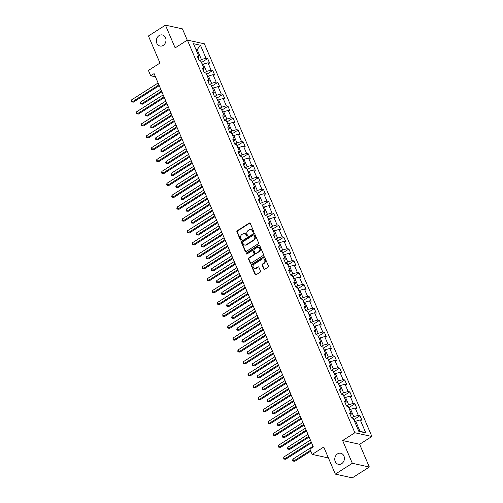 <?xml version="1.0" encoding="UTF-8"?>
<svg xmlns="http://www.w3.org/2000/svg" width="503" height="503" viewBox="0 0 503 503"><rect width="100%" height="100%" fill="white"/><g stroke="black" fill="none" stroke-linecap="round" stroke-linejoin="round"><path stroke-width="0.75" d="M253.424 232.172A0.61 0.516 -77.6 0 0 253.669 231.349L250.274 223.395A0.868 0.736 -77.6 0 0 249.287 223.068L237.265 230.72A0.868 0.736 -77.6 0 0 236.919 231.896L240.308 239.856A0.61 0.516 -77.6 0 0 241.245 239.258L240.805 238.227A2.773 2.345 -77.6 0 1 241.924 234.473L242.924 233.832A2.773 2.345 -77.6 0 1 244.54 233.524A2.773 2.345 -77.6 0 1 246.08 234.87L246.52 235.901A0.61 0.516 -77.6 0 0 247.457 235.303L247.017 234.272A2.773 2.345 -77.6 0 1 248.13 230.519L249.136 229.877A2.773 2.345 -77.6 0 1 250.752 229.569A2.773 2.345 -77.6 0 1 252.292 230.915L252.732 231.946A0.61 0.516 -77.6 0 0 253.424 232.172M337.507 453.901A5.652 4.785 -77.6 0 0 334.784 459.717A5.652 4.785 -77.6 0 0 338.374 464.307A5.652 4.785 -77.6 0 0 341.669 463.665A5.652 4.785 -77.6 0 0 344.392 457.856A5.652 4.785 -77.6 0 0 340.801 453.266A5.652 4.785 -77.6 0 0 337.507 453.901M159.086 35.6A5.652 4.785 -77.6 0 0 156.364 41.416A5.652 4.785 -77.6 0 0 159.96 46.006A5.652 4.785 -77.6 0 0 163.249 45.371A5.652 4.785 -77.6 0 0 165.971 39.555A5.652 4.785 -77.6 0 0 162.381 34.965A5.652 4.785 -77.6 0 0 159.086 35.6M263.723 268.967A0.868 0.736 -77.6 0 0 264.71 269.294L268.086 267.143A0.868 0.736 -77.6 0 0 268.432 265.974L264.666 257.134A0.868 0.736 -77.6 0 0 263.679 256.813L251.657 264.465A0.868 0.736 -77.6 0 0 251.311 265.641L255.078 274.475A0.868 0.736 -77.6 0 0 256.065 274.801L260.139 272.205A0.868 0.736 -77.6 0 0 260.485 271.029L258.875 267.25A0.868 0.736 -77.6 0 0 257.888 266.923L255.864 268.212A2.32 1.962 -77.6 0 1 254.518 268.476A2.32 1.962 -77.6 0 1 253.04 266.59A2.32 1.962 -77.6 0 1 254.16 264.207L262.069 259.164A2.32 1.962 -77.6 0 1 263.421 258.907A2.32 1.962 -77.6 0 1 264.899 260.787A2.32 1.962 -77.6 0 1 263.779 263.176L262.459 264.012A0.868 0.736 -77.6 0 0 262.113 265.188L263.723 268.967L264.188 269.067A0.868 0.736 -77.6 0 0 264.446 269.394M187.267 40.171L182.451 28.878L165.443 25.15L148.435 35.977L159.985 63.07L148.423 70.433L150.699 75.771L154.1 73.608L313.319 446.89L309.917 449.053L312.2 454.398L328.421 457.956M352.326 463.288L369.334 467.023L359.632 444.281L342.625 440.553L352.326 463.288L335.319 474.122L323.762 447.029L312.2 454.398M342.625 440.553L354.873 432.75L187.386 40.089L204.394 43.824L371.88 436.485L354.873 432.75M165.443 25.15L175.138 47.886L187.386 40.089M258.152 243.854A0.868 0.736 -77.6 0 0 258.498 242.679L254.725 233.838A0.868 0.736 -77.6 0 0 253.738 233.518L241.723 241.17A0.868 0.736 -77.6 0 0 241.371 242.345L245.143 251.186A0.868 0.736 -77.6 0 0 246.13 251.506L258.152 243.854M259.699 245.489L263.465 254.323A0.868 0.736 -77.6 0 1 263.119 255.499L251.098 263.151A0.868 0.736 -77.6 0 1 250.11 262.83L248.495 259.045A0.868 0.736 -77.6 0 1 248.847 257.876L253.719 254.769A0.868 0.736 -77.6 0 0 254.072 253.594L252.996 251.085A0.868 0.736 -77.6 0 0 252.009 250.764L246.935 253.996A0.61 0.516 -77.6 0 1 246.489 252.946L258.712 245.162A0.868 0.736 -77.6 0 1 259.699 245.489M369.334 467.023L352.326 477.85L335.319 474.122M359.985 415.685L358.306 415.315L355.181 407.99L356.86 408.361L354.911 403.783L353.232 403.412L350.107 396.087L351.786 396.458L349.83 391.875L348.151 391.51L345.027 384.185L346.705 384.55L344.756 379.972L343.077 379.608L339.953 372.283L341.631 372.648L339.676 368.07L337.997 367.706L334.872 360.381L336.551 360.745L334.602 356.168L332.923 355.797L329.798 348.472L331.477 348.843L329.522 344.266L327.843 343.895L324.718 336.57L326.397 336.941L324.448 332.364L322.769 331.993L319.644 324.668L321.323 325.032L319.367 320.455L317.689 320.09L314.564 312.765L316.242 313.13L314.293 308.553L312.615 308.188L309.49 300.863L311.168 301.228L309.213 296.651L307.534 296.28L304.409 288.955L306.088 289.326L304.139 284.748L302.46 284.377L299.335 277.052L301.014 277.423L299.059 272.846L297.38 272.475L294.255 265.15L295.934 265.521L293.985 260.938L292.306 260.573L289.181 253.248L290.86 253.613L288.904 249.035L287.226 248.671L284.101 241.346L285.779 241.71L283.83 237.133L282.152 236.762L279.027 229.437L280.705 229.808L278.75 225.231L277.071 224.86L273.946 217.535L275.625 217.906L273.676 213.329L271.997 212.958L268.872 205.633L270.551 206.004L268.596 201.42L266.917 201.055L263.792 193.73L265.471 194.095L263.515 189.518L261.843 189.153L258.718 181.828L260.397 182.193L258.441 177.616L256.763 177.245L253.638 169.92L255.317 170.291L253.361 165.713L251.689 165.342L248.564 158.017L250.243 158.388L248.287 153.811L246.608 153.44L243.483 146.115L245.162 146.486L243.207 141.903L241.534 141.538L238.409 134.213L240.082 134.578L238.133 130L236.454 129.636L233.329 122.311L235.008 122.675L233.052 118.098L231.38 117.727L228.255 110.402L229.928 110.773L227.978 106.196L226.3 105.825L223.175 98.5L224.854 98.871L222.898 94.294L221.219 93.923L218.101 86.598L219.773 86.969L217.824 82.385L216.145 82.02L213.021 74.695L214.699 75.06L212.744 70.483L211.065 70.118L207.946 62.793L209.619 63.158L207.67 58.581L205.991 58.21L200.458 45.239L193.473 43.711L199.006 56.682L197.327 56.311L199.276 60.888L200.955 61.259L204.08 68.584L202.401 68.213L204.356 72.797L206.035 73.161L209.16 80.486L207.481 80.122L209.43 84.699L211.109 85.064L214.234 92.389L212.555 92.024L214.511 96.601L216.189 96.966L219.314 104.291L217.636 103.926L219.585 108.503L221.263 108.874L224.388 116.199L222.71 115.828L224.665 120.406L226.344 120.777L229.469 128.102L227.79 127.731L229.739 132.308L231.418 132.679L234.543 140.004L232.864 139.639L234.819 144.216L236.498 144.581L239.623 151.906L237.944 151.541L239.893 156.119L241.572 156.483L244.697 163.808L243.018 163.444L244.974 168.021L246.652 168.392L249.777 175.717L248.098 175.346L250.048 179.923L251.726 180.294L254.851 187.619L253.172 187.248L255.128 191.825L256.807 192.196L259.932 199.521L258.253 199.157L260.202 203.734L261.881 204.099L265.006 211.423L263.327 211.059L265.282 215.636L266.961 216.001L270.086 223.326L268.407 222.961L270.363 227.538L272.035 227.909L275.16 235.234L273.481 234.863L275.437 239.441L277.115 239.812L280.24 247.136L278.561 246.766L280.517 251.343L282.189 251.714L285.314 259.039L283.635 258.668L285.591 263.251L287.27 263.616L290.394 270.941L288.716 270.576L290.671 275.154L292.344 275.518L295.468 282.843L293.796 282.479L295.745 287.056L297.424 287.427L300.549 294.752L298.87 294.381L300.825 298.958L302.498 299.329L305.623 306.654L303.95 306.283L305.899 310.86L307.578 311.231L310.703 318.556L309.024 318.185L310.98 322.769L312.659 323.133L315.777 330.458L314.105 330.094L316.054 334.671L317.733 335.036L320.857 342.361L319.179 341.996L321.134 346.573L322.813 346.944L325.931 354.269L324.259 353.898L326.208 358.476L327.887 358.846L331.012 366.171L329.333 365.8L331.288 370.378L332.967 370.749L336.092 378.074L334.413 377.703L336.362 382.286L338.041 382.651L341.166 389.976L339.487 389.611L341.443 394.189L343.121 394.553L346.246 401.878L344.568 401.513L346.517 406.091L348.195 406.462L351.32 413.787L349.642 413.416L351.597 417.993L353.276 418.364L358.809 431.335L365.794 432.869L360.261 419.892L361.94 420.263L359.985 415.685L353.867 419.584M349.673 409.926L350.622 409.323L353.747 416.647L351.622 417.999M353.747 416.647L358.306 415.315M350.622 409.323L355.181 407.99M351.32 413.787L350.572 415.597M344.599 398.024L345.548 397.42L348.673 404.745L346.548 406.097M348.673 404.745L353.232 403.412M345.548 397.42L350.107 396.087M346.246 401.878L345.498 403.689M339.519 386.115L340.468 385.512L343.593 392.837L341.468 394.195M343.593 392.837L348.151 391.51M340.468 385.512L345.027 384.185M341.166 389.976L340.418 391.787M334.445 374.213L335.394 373.61L338.519 380.934L336.388 382.293M338.519 380.934L343.077 379.608M335.394 373.61L339.953 372.283M336.092 378.074L335.344 379.884M329.364 362.311L330.314 361.707L333.439 369.032L331.314 370.384M333.439 369.032L337.997 367.706M330.314 361.707L334.872 360.381M331.012 366.171L330.264 367.982M324.29 350.409L325.24 349.805L328.365 357.13L326.233 358.482M328.365 357.13L332.923 355.797M325.24 349.805L329.798 348.472M325.931 354.269L325.183 356.08M319.21 338.506L320.16 337.903L323.284 345.228L321.159 346.58M323.284 345.228L327.843 343.895M320.16 337.903L324.718 336.57M320.857 342.361L320.109 344.178M314.136 326.598L315.085 325.994L318.21 333.319L316.079 334.677M318.21 333.319L322.769 331.993M315.085 325.994L319.644 324.668M315.777 330.458L315.029 332.269M309.056 314.696L310.005 314.092L313.13 321.417L311.005 322.775M313.13 321.417L317.689 320.09M310.005 314.092L314.564 312.765M310.703 318.556L309.955 320.367M303.982 302.793L304.931 302.19L308.056 309.515L305.925 310.867M308.056 309.515L312.615 308.188M304.931 302.19L309.49 300.863M305.623 306.654L304.875 308.465M298.901 290.891L299.851 290.288L302.976 297.613L300.851 298.964M302.976 297.613L307.534 296.28M299.851 290.288L304.409 288.955M300.549 294.752L299.801 296.563M293.827 278.989L294.777 278.385L297.895 285.71L295.77 287.062M297.895 285.71L302.46 284.377M294.777 278.385L299.335 277.052M295.468 282.843L294.72 284.66M288.747 267.087L289.697 266.477L292.821 273.802L290.696 275.16M292.821 273.802L297.38 272.475M289.697 266.477L294.255 265.15M290.394 270.941L289.646 272.752M283.673 255.178L284.623 254.575L287.741 261.9L285.616 263.258M287.741 261.9L292.306 260.573M284.623 254.575L289.181 253.248M285.314 259.039L284.566 260.85M278.593 243.276L279.542 242.672L282.667 249.997L280.542 251.349M282.667 249.997L287.226 248.671M279.542 242.672L284.101 241.346M280.24 247.136L279.492 248.947M273.519 231.374L274.468 230.77L277.587 238.095L275.462 239.447M277.587 238.095L282.152 236.762M274.468 230.77L279.027 229.437M275.16 235.234L274.412 237.045M268.439 219.471L269.388 218.868L272.513 226.193L270.388 227.545M272.513 226.193L277.071 224.86M269.388 218.868L273.946 217.535M270.086 223.326L269.338 225.143M263.365 207.569L264.308 206.959L267.433 214.284L265.307 215.642M267.433 214.284L271.997 212.958M264.308 206.959L268.872 205.633M265.006 211.423L264.257 213.234M258.284 195.661L259.234 195.057L262.359 202.382L260.233 203.74M262.359 202.382L266.917 201.055M259.234 195.057L263.792 193.73M259.932 199.521L259.183 201.332M253.21 183.758L254.153 183.155L257.278 190.48L255.153 191.832M257.278 190.48L261.843 189.153M254.153 183.155L258.718 181.828M254.851 187.619L254.103 189.43M248.13 171.856L249.079 171.253L252.204 178.578L250.079 179.929M252.204 178.578L256.763 177.245M249.079 171.253L253.638 169.92M249.777 175.717L249.029 177.528M243.05 159.954L243.999 159.35L247.124 166.675L244.999 168.027M247.124 166.675L251.689 165.342M243.999 159.35L248.564 158.017M244.697 163.808L243.949 165.625M237.976 148.052L238.925 147.442L242.05 154.767L239.925 156.125M242.05 154.767L246.608 153.44M238.925 147.442L243.483 146.115M239.623 151.906L238.875 153.717M232.895 136.143L233.845 135.54L236.97 142.865L234.844 144.223M236.97 142.865L241.534 141.538M233.845 135.54L238.409 134.213M234.543 140.004L233.794 141.815M227.821 124.241L228.771 123.637L231.896 130.962L229.77 132.314M231.896 130.962L236.454 129.636M228.771 123.637L233.329 122.311M229.469 128.102L228.72 129.912M222.741 112.339L223.69 111.735L226.815 119.06L224.69 120.412M226.815 119.06L231.38 117.727M223.69 111.735L228.255 110.402M224.388 116.199L223.64 118.01M217.667 100.437L218.616 99.833L221.741 107.158L219.616 108.51M221.741 107.158L226.3 105.825M218.616 99.833L223.175 98.5M219.314 104.291L218.566 106.108M212.587 88.534L213.536 87.924L216.661 95.256L214.536 96.607M216.661 95.256L221.219 93.923M213.536 87.924L218.101 86.598M214.234 92.389L213.486 94.199M207.513 76.626L208.462 76.022L211.587 83.347L209.462 84.705M211.587 83.347L216.145 82.02M208.462 76.022L213.021 74.695M209.16 80.486L208.412 82.297M202.432 64.724L203.382 64.12L206.507 71.445L204.381 72.797M206.507 71.445L211.065 70.118M203.382 64.12L207.946 62.793M204.08 68.584L203.331 70.395M196.252 50.225L197.201 49.621L201.433 59.543L199.307 60.894M201.433 59.543L205.991 58.21M195.868 49.332L197.201 49.621L200.458 45.239M199.006 56.682L198.257 58.493M359.632 444.281L371.88 436.485M150.699 75.771L155.471 76.821M358.601 430.851L359.934 431.146L355.703 421.225L354.753 421.828M359.934 431.146L365.794 432.869M355.703 421.225L360.261 419.892M201.546 62.479L207.67 58.581M206.626 74.381L212.744 70.483M211.706 86.283L217.824 82.385M216.78 98.186L222.898 94.294M221.861 110.094L227.978 106.196M226.935 121.996L233.052 118.098M232.015 133.899L238.133 130M237.089 145.801L243.207 141.903M242.169 157.703L248.287 153.811M247.243 169.612L253.361 165.713M252.324 181.514L258.441 177.616M257.398 193.416L263.515 189.518M262.478 205.318L268.596 201.42M267.552 217.221L273.676 213.329M272.632 229.129L278.75 225.231M277.706 241.031L283.83 237.133M282.787 252.934L288.904 249.035M287.861 264.836L293.985 260.938M292.941 276.738L299.059 272.846M298.015 288.647L304.139 284.748M303.095 300.549L309.213 296.651M308.169 312.451L314.293 308.553M313.25 324.353L319.367 320.455M318.324 336.255L324.448 332.364M323.404 348.164L329.522 344.266M328.478 360.066L334.602 356.168M333.558 371.969L339.676 368.07M338.632 383.871L344.756 379.972M343.712 395.773L349.83 391.875M348.786 407.675L354.911 403.783M253.311 232.223A0.61 0.516 -77.6 0 1 253.191 232.046L252.751 231.015A2.773 2.345 -77.6 0 0 251.211 229.67L250.752 229.569M244.54 233.524L244.999 233.625A2.773 2.345 -77.6 0 1 246.539 234.97L246.979 236.001A0.61 0.516 -77.6 0 0 247.105 236.177M250.01 223.068A0.868 0.736 -77.6 0 0 249.746 223.169L237.724 230.82A0.868 0.736 -77.6 0 0 237.378 231.996L240.774 239.956A0.61 0.516 -77.6 0 0 240.893 240.132M254.468 233.511A0.868 0.736 -77.6 0 0 254.204 233.618L242.182 241.27A0.868 0.736 -77.6 0 0 241.83 242.446L245.602 251.286A0.868 0.736 -77.6 0 0 245.866 251.607M254.147 235.259A0.61 0.516 -77.6 0 0 253.455 235.033L242.905 241.754A0.61 0.516 -77.6 0 0 242.66 242.572L243.125 243.659A2.773 2.345 -77.6 0 0 244.665 245.011A2.773 2.345 -77.6 0 0 246.281 244.697L253.493 240.101A2.773 2.345 -77.6 0 0 254.606 236.347L254.147 235.259L254.606 235.36A0.61 0.516 -77.6 0 0 254.267 235.064L253.808 234.964M244.665 245.011L245.124 245.112A2.773 2.345 -77.6 0 0 246.74 244.798L246.281 244.697M254.606 235.36L255.065 236.448A2.773 2.345 -77.6 0 1 253.952 240.201L246.74 244.798M252.519 250.664L252.978 250.764A0.868 0.736 -77.6 0 1 253.455 251.186L254.531 253.694A0.868 0.736 -77.6 0 1 254.178 254.87L249.306 257.976A0.868 0.736 -77.6 0 0 248.96 259.146L250.569 262.931A0.868 0.736 -77.6 0 0 250.834 263.258M259.435 245.162A0.868 0.736 -77.6 0 0 259.171 245.263L246.948 253.047A0.61 0.516 -77.6 0 0 246.828 254.046M258.781 251.55A2.32 1.962 -77.6 0 0 259.894 249.161A2.32 1.962 -77.6 0 0 258.423 247.281A2.32 1.962 -77.6 0 0 257.071 247.539L254.279 249.318A0.868 0.736 -77.6 0 0 253.933 250.488L255.002 252.996A0.868 0.736 -77.6 0 0 255.989 253.323L259.24 251.651A2.32 1.962 -77.6 0 0 260.353 249.262A2.32 1.962 -77.6 0 0 258.882 247.382L258.423 247.281M255.486 253.418L255.945 253.525A0.868 0.736 -77.6 0 0 256.448 253.424L255.989 253.323M259.24 251.651L256.448 253.424M263.421 258.907L263.88 259.007A2.32 1.962 -77.6 0 1 265.358 260.887A2.32 1.962 -77.6 0 1 264.238 263.276L262.918 264.113A0.868 0.736 -77.6 0 0 262.572 265.288L264.188 269.067M254.518 268.476L254.977 268.577A2.32 1.962 -77.6 0 0 256.329 268.313L255.864 268.212M258.611 266.923A0.868 0.736 -77.6 0 0 258.347 267.024L256.329 268.313M264.402 256.807A0.868 0.736 -77.6 0 0 264.138 256.914L252.116 264.565A0.868 0.736 -77.6 0 0 251.77 265.741L255.537 274.575A0.868 0.736 -77.6 0 0 255.801 274.902M202.659 64.579L201.439 62.391M160.746 89.176L140.614 101.996L141.425 103.901L142.575 104.159L161.884 91.86M142.575 104.159L140.639 103.97L141.425 103.901L161.557 91.081M140.639 103.97L140.614 101.996M158.917 84.894L132.232 101.889L131.415 99.978L158.105 82.989M159.244 85.667L133.377 102.14L131.446 101.952L131.12 101.191L131.415 99.978M133.377 102.14L131.446 101.952M207.739 76.487L206.519 74.299M165.82 101.078L145.688 113.898L146.499 115.809L147.649 116.061L166.965 103.763M147.649 116.061L145.719 115.872L146.499 115.809L166.631 102.989M145.719 115.872L145.392 115.112L145.688 113.898M212.813 88.39L211.593 86.202M170.901 112.98L150.768 125.8L151.579 127.712L152.73 127.963L172.039 115.665M152.73 127.963L150.793 127.775L151.579 127.712L171.712 114.891M150.793 127.775L150.768 125.8M163.991 96.796L137.306 113.791L136.495 111.88L163.179 94.891M164.324 97.569L138.457 114.043L136.527 113.854L136.2 113.093L136.495 111.88M138.457 114.043L136.527 113.854M169.071 108.698L142.387 125.693L141.569 123.788L168.26 106.793M169.404 109.472L143.531 125.945L141.601 125.763L141.274 124.996L141.569 123.788M143.531 125.945L141.601 125.763M217.893 100.292L216.674 98.104M175.975 124.889L155.842 137.709L156.653 139.614L157.804 139.865L177.119 127.567M157.804 139.865L155.873 139.683L156.653 139.614L176.786 126.794M155.873 139.683L155.546 138.916L155.842 137.709M222.967 112.194L221.748 110.006M181.055 136.791L160.922 149.611L161.733 151.516L162.884 151.768L182.193 139.469M162.884 151.768L160.947 151.585L161.733 151.516L181.866 138.696M160.947 151.585L160.922 149.611M228.048 124.096L226.828 121.908M186.129 148.693L165.996 161.513L166.814 163.418L167.958 163.676L187.273 151.378M167.958 163.676L166.028 163.488L166.814 163.418L186.94 150.598M166.028 163.488L165.701 162.727L165.996 161.513M174.151 120.607L147.461 137.596L146.65 135.691L173.334 118.695M174.478 121.38L148.611 137.847L146.681 137.665L146.354 136.898L146.65 135.691M148.611 137.847L146.681 137.665M179.225 132.509L152.541 149.498L151.724 147.593L178.414 130.598M179.558 133.282L153.685 149.756L151.755 149.567L151.428 148.806L151.724 147.593M153.685 149.756L151.755 149.567M184.305 144.411L157.615 161.406L156.804 159.495L183.488 142.506M184.632 145.185L158.766 161.658L156.835 161.469L156.508 160.709L156.804 159.495M158.766 161.658L156.835 161.469M233.122 136.005L231.902 133.817M191.209 160.595L171.077 173.416L171.888 175.327L173.038 175.578L192.353 163.28M173.038 175.578L171.102 175.39L171.888 175.327L192.02 162.507M171.102 175.39L171.077 173.416M189.38 156.314L162.695 173.309L161.878 171.397L188.568 154.408M189.713 157.087L163.846 173.56L161.909 173.372L161.582 172.611L161.878 171.397M163.846 173.56L161.909 173.372M238.202 147.907L236.982 145.719M196.283 172.498L176.151 185.318L176.968 187.229L178.112 187.481L197.428 175.182M178.112 187.481L176.182 187.292L176.968 187.229L197.101 174.409M176.182 187.292L175.855 186.531L176.151 185.318M194.46 168.216L167.769 185.211L166.958 183.306L193.642 166.311M194.787 168.989L168.92 185.462L166.99 185.28L166.663 184.513L166.958 183.306M168.92 185.462L166.99 185.28M243.276 159.809L242.056 157.621M201.363 184.406L181.231 197.226L182.042 199.131L183.193 199.383L202.508 187.085M183.193 199.383L181.256 199.201L182.042 199.131L202.175 186.311M181.256 199.201L181.231 197.226M199.534 180.124L172.85 197.113L172.032 195.208L198.723 178.213M199.867 180.898L174 197.365L172.064 197.182L171.737 196.415L172.032 195.208M174 197.365L172.064 197.182M248.356 171.712L247.136 169.524M206.437 196.308L186.305 209.129L187.122 211.034L188.267 211.285L207.582 198.987M188.267 211.285L186.336 211.103L187.122 211.034L207.255 198.213M186.336 211.103L186.009 210.336L186.305 209.129M204.614 192.027L177.924 209.015L177.113 207.11L203.797 190.115M204.941 192.8L179.074 209.273L177.144 209.085L176.817 208.324L177.113 207.11M179.074 209.273L177.144 209.085M253.43 183.614L252.21 181.426M211.518 208.211L191.385 221.031L192.196 222.936L193.347 223.187L212.662 210.895M193.347 223.187L191.41 223.005L192.196 222.936L212.329 210.116M191.41 223.005L191.385 221.031M209.688 203.929L183.004 220.924L182.187 219.012L208.877 202.024M210.021 204.702L184.155 221.175L182.218 220.987L181.891 220.226L182.187 219.012M184.155 221.175L182.218 220.987M258.511 195.516L257.291 193.334M216.592 220.113L196.459 232.933L197.277 234.844L198.421 235.096L217.736 222.798M198.421 235.096L196.491 234.907L197.277 234.844L217.409 222.024M196.491 234.907L196.164 234.147L196.459 232.933M214.768 215.831L188.078 232.826L187.267 230.915L213.951 213.926M215.095 216.604L189.229 233.078L187.298 232.889L186.971 232.128L187.267 230.915M189.229 233.078L187.298 232.889M263.585 207.425L262.365 205.237M221.672 232.015L201.54 244.835L202.351 246.747L203.501 246.998L222.816 234.7M203.501 246.998L201.565 246.81L202.351 246.747L222.483 233.926M201.565 246.81L201.54 244.835M219.842 227.733L193.158 244.728L192.341 242.823L219.031 225.828M220.176 228.507L194.309 244.98L192.372 244.798L192.045 244.03L192.341 242.823M194.309 244.98L192.372 244.798M268.665 219.327L267.445 217.139M226.746 243.924L206.614 256.744L207.431 258.649L208.575 258.9L227.89 246.602M208.575 258.9L206.645 258.718L207.431 258.649L227.563 245.829M206.645 258.718L206.318 257.951L206.614 256.744M224.923 239.635L198.232 256.631L197.421 254.725L224.105 237.73M225.25 240.415L199.383 256.882L197.453 256.7L197.126 255.933L197.421 254.725M199.383 256.882L197.453 256.7M273.739 231.229L272.519 229.041M231.826 255.826L211.694 268.646L212.505 270.551L213.656 270.803L232.971 258.504M213.656 270.803L211.725 270.62L212.505 270.551L232.638 257.731M211.725 270.62L211.398 269.853L211.694 268.646M229.997 251.544L203.313 268.533L202.495 266.628L229.186 249.633M230.33 252.317L204.463 268.791L202.527 268.602L202.2 267.841L202.495 266.628M204.463 268.791L202.527 268.602M278.819 243.131L277.599 240.943M236.9 267.728L216.768 280.548L217.585 282.453L218.73 282.705L238.045 270.407M218.73 282.705L216.799 282.523L217.585 282.453L237.718 269.633M216.799 282.523L216.472 281.762L216.768 280.548M235.077 263.446L208.387 280.441L207.576 278.53L234.26 261.535M235.404 264.22L209.537 280.693L207.607 280.504L207.28 279.743L207.576 278.53M209.537 280.693L207.607 280.504M283.893 255.034L282.673 252.852M241.981 279.63L221.848 292.45L222.659 294.362L223.81 294.613L243.125 282.315M223.81 294.613L221.88 294.425L222.659 294.362L242.792 281.542M221.88 294.425L221.553 293.664L221.848 292.45M240.151 275.348L213.467 292.344L212.65 290.432L239.34 273.443M240.484 276.122L214.618 292.595L212.681 292.406L212.354 291.646L212.65 290.432M214.618 292.595L212.681 292.406M288.974 266.942L287.754 264.754M247.055 291.533L226.922 304.353L227.74 306.264L228.884 306.516L248.199 294.217M228.884 306.516L226.954 306.327L227.74 306.264L247.872 293.444M226.954 306.327L226.627 305.566L226.922 304.353M245.231 287.251L218.541 304.246L217.73 302.341L244.414 285.346M245.558 288.024L219.692 304.497L217.761 304.315L217.434 303.548L217.73 302.341M219.692 304.497L217.761 304.315M294.054 278.844L292.834 276.656M252.135 303.441L232.002 316.261L232.814 318.166L233.964 318.418L253.279 306.12M233.964 318.418L232.034 318.236L232.814 318.166L252.946 305.346M232.034 318.236L231.707 317.468L232.002 316.261M250.305 299.153L223.621 316.148L222.81 314.243L249.494 297.248M250.639 299.933L224.772 316.4L222.835 316.217L222.81 314.243M224.772 316.4L222.835 316.217M299.128 290.747L297.908 288.559M257.209 315.343L237.076 328.163L237.894 330.069L239.044 330.32L258.353 318.022M239.044 330.32L237.108 330.138L237.894 330.069L258.026 317.248M237.108 330.138L236.781 329.371L237.076 328.163M255.386 311.061L228.695 328.05L227.884 326.145L254.568 309.15M255.713 311.835L229.846 328.302L227.916 328.119L227.589 327.359L227.884 326.145M229.846 328.302L227.916 328.119M304.208 302.649L302.988 300.461M262.289 327.246L242.157 340.066L242.968 341.971L244.118 342.222L263.434 329.924M244.118 342.222L242.188 342.04L242.968 341.971L263.1 329.151M242.188 342.04L241.861 341.279L242.157 340.066M260.46 322.964L233.776 339.959L232.964 338.047L259.649 321.052M260.793 323.737L234.926 340.21L232.99 340.022L232.964 338.047M234.926 340.21L232.99 340.022M309.282 314.551L308.062 312.369M267.363 339.148L247.231 351.968L248.048 353.879L249.199 354.131L268.508 341.833M249.199 354.131L247.262 353.942L248.048 353.879L268.181 341.059M247.262 353.942L246.935 353.181L247.231 351.968M265.54 334.866L238.85 351.861L238.038 349.95L264.723 332.961M265.867 335.639L240 352.113L238.07 351.924L237.743 351.163L238.038 349.95M240 352.113L238.07 351.924M314.362 326.46L313.143 324.272M272.444 351.05L252.311 363.87L253.122 365.782L254.273 366.033L273.588 353.735M254.273 366.033L252.343 365.844L253.122 365.782L273.255 352.961M252.343 365.844L252.016 365.084L252.311 363.87M270.614 346.768L243.93 363.763L243.119 361.858L269.803 344.863M270.947 347.542L245.08 364.015L243.144 363.832L243.119 361.858M245.08 364.015L243.144 363.832M319.436 338.362L318.217 336.174M277.518 362.959L257.385 375.779L258.202 377.684L259.353 377.935L278.662 365.637M259.353 377.935L257.417 377.753L258.202 377.684L278.335 364.864M257.417 377.753L257.09 376.986L257.385 375.779M275.694 358.67L249.01 375.666L248.193 373.76L274.877 356.765M276.021 359.45L250.154 375.917L248.224 375.735L247.897 374.968L248.193 373.76M250.154 375.917L248.224 375.735M324.517 350.264L323.297 348.076M282.598 374.861L262.465 387.681L263.276 389.586L264.427 389.838L283.742 377.539M264.427 389.838L262.497 389.655L263.276 389.586L283.409 376.766M262.497 389.655L262.17 388.888L262.465 387.681M280.768 370.579L254.084 387.568L253.273 385.663L279.957 368.668M281.102 371.352L255.235 387.819L253.298 387.637L253.273 385.663M255.235 387.819L253.298 387.637M329.591 362.166L328.371 359.978M287.672 386.763L267.539 399.583L268.357 401.488L269.507 401.74L288.816 389.441M269.507 401.74L267.571 401.557L268.357 401.488L288.489 388.668M267.571 401.557L267.244 400.797L267.539 399.583M285.849 382.481L259.164 399.476L258.347 397.565L285.031 380.57M286.176 383.255L260.309 399.728L258.379 399.539L258.052 398.778L258.347 397.565M260.309 399.728L258.379 399.539M334.671 374.069L333.451 371.887M292.752 398.665L272.62 411.485L273.431 413.397L274.581 413.648L293.897 401.35M274.581 413.648L272.651 413.46L273.431 413.397L293.563 400.577M272.651 413.46L272.324 412.699L272.62 411.485M290.923 394.383L264.238 411.379L263.427 409.467L290.112 392.478M291.256 395.157L265.389 411.63L263.453 411.441L263.427 409.467M265.389 411.63L263.453 411.441M339.745 385.977L338.525 383.789M297.826 410.567L277.694 423.388L278.511 425.299L279.662 425.551L298.971 413.252M279.662 425.551L277.725 425.362L278.511 425.299L298.644 412.479M277.725 425.362L277.398 424.601L277.694 423.388M296.003 406.286L269.319 423.281L268.501 421.376L295.192 404.381M296.33 407.059L270.463 423.532L268.533 423.35L268.206 422.583L268.501 421.376M270.463 423.532L268.533 423.35M344.825 397.879L343.606 395.691M302.907 422.476L282.774 435.296L283.585 437.201L284.736 437.453L304.051 425.154M284.736 437.453L282.805 437.264L283.585 437.201L303.718 424.381M282.805 437.264L282.479 436.503L282.774 435.296M301.077 418.188L274.393 435.183L273.582 433.278L300.266 416.283M301.41 418.961L275.543 435.435L273.607 435.252L273.582 433.278M275.543 435.435L273.607 435.252M349.899 409.782L348.68 407.593M307.981 434.378L287.848 447.198L288.665 449.104L289.816 449.355L309.125 437.057M289.816 449.355L287.879 449.173L288.665 449.104L308.798 436.283M287.879 449.173L287.553 448.406L287.848 447.198M306.157 430.096L279.473 447.085L278.656 445.18L305.346 428.185M306.484 430.87L280.617 447.337L278.687 447.154L278.36 446.394L278.656 445.18M280.617 447.337L278.687 447.154M354.98 421.684L353.76 419.496M313.061 446.28L292.928 459.101L293.739 461.006L294.89 461.257L310.804 451.128M294.89 461.257L292.96 461.075L293.739 461.006L310.47 450.355M292.96 461.075L292.633 460.314L292.928 459.101M311.231 441.999L284.547 458.994L283.736 457.082L310.42 440.087M311.564 442.772L285.698 459.245L283.761 459.057L283.736 457.082M285.698 459.245L283.761 459.057M252.751 231.015L252.292 230.915M246.979 236.001L246.52 235.901M246.539 234.97L246.08 234.87M240.774 239.956L240.308 239.856M237.378 231.996L236.919 231.896M237.724 230.82L237.265 230.72M249.746 223.169L249.287 223.068M253.191 232.046L252.732 231.946M245.602 251.286L245.143 251.186M241.83 242.446L241.371 242.345M242.182 241.27L241.723 241.17M254.204 233.618L253.738 233.518M253.952 240.201L253.493 240.101M255.065 236.448L254.606 236.347M250.569 262.931L250.11 262.83M248.96 259.146L248.495 259.045M249.306 257.976L248.847 257.876M254.178 254.87L253.719 254.769M254.531 253.694L254.072 253.594M253.455 251.186L252.996 251.085M246.948 253.047L246.489 252.946M259.171 245.263L258.712 245.162M262.572 265.288L262.113 265.188M262.918 264.113L262.459 264.012M264.238 263.276L263.779 263.176M258.347 267.024L257.888 266.923M255.537 274.575L255.078 274.475M251.77 265.741L251.311 265.641M252.116 264.565L251.657 264.465M264.138 256.914L263.679 256.813"/></g></svg>
